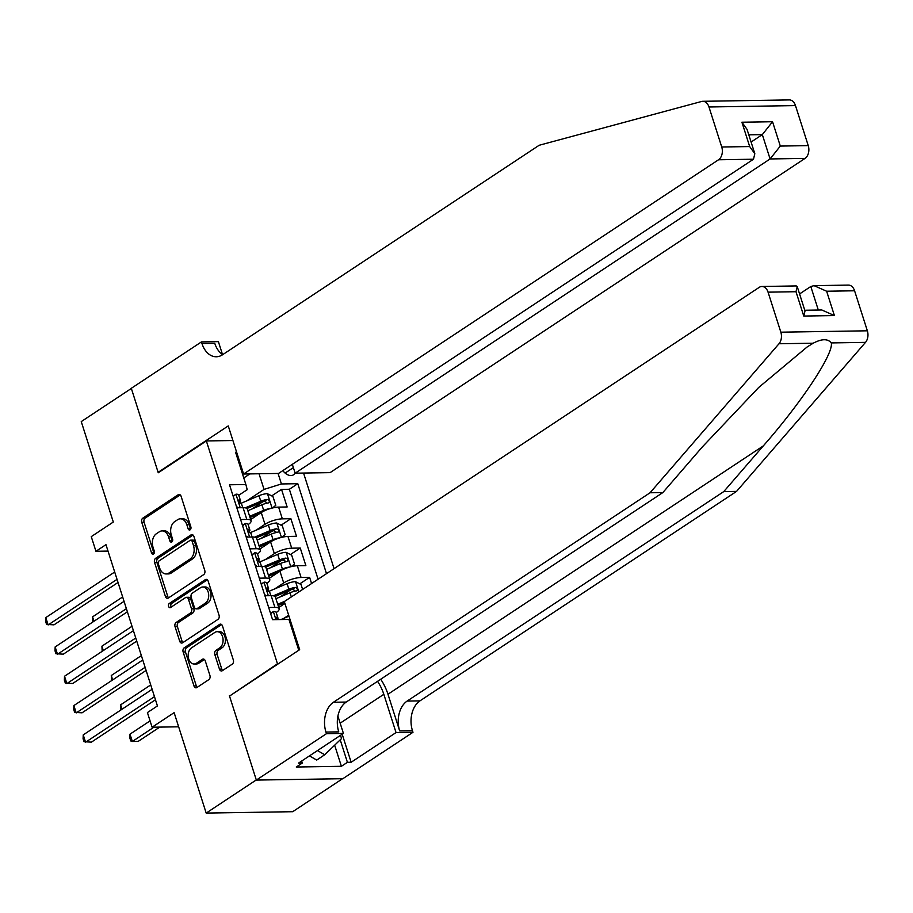 <?xml version="1.0" encoding="UTF-8"?>
<svg xmlns="http://www.w3.org/2000/svg" width="913" height="913" viewBox="0 0 913 913"><rect width="100%" height="100%" fill="white"/><g stroke="black" fill="none" stroke-linecap="round" stroke-linejoin="round"><path stroke-width="1.37" d="M190.121 529.814A2.214 1.518 -90.9 0 0 190.863 526.892L181.094 496.307A3.161 2.168 -90.9 0 0 179.085 494.447A3.161 2.168 -90.9 0 0 178.218 494.732L142.805 518.15A3.161 2.168 -90.9 0 0 141.755 522.339L151.524 552.924A2.214 1.518 -90.9 0 0 152.928 554.214A2.214 1.518 -90.9 0 0 153.544 554.02A2.214 1.518 -90.9 0 0 154.274 551.098L153.007 547.138A10.111 6.95 -90.9 0 1 156.363 533.763L159.319 531.811A10.111 6.95 -90.9 0 1 162.092 530.909A10.111 6.95 -90.9 0 1 168.551 536.855L169.818 540.816A2.214 1.518 -90.9 0 0 171.222 542.117A2.214 1.518 -90.9 0 0 171.838 541.923A2.214 1.518 -90.9 0 0 172.568 538.99L171.302 535.041A10.111 6.95 -90.9 0 1 174.657 521.665L177.613 519.702A10.111 6.95 -90.9 0 1 180.386 518.812A10.111 6.95 -90.9 0 1 186.845 524.758L188.101 528.707A2.214 1.518 -90.9 0 0 189.516 530.008A2.214 1.518 -90.9 0 0 190.121 529.814M219.451 669.115A3.161 2.168 -90.9 0 0 221.471 670.975A3.161 2.168 -90.9 0 0 222.338 670.701L232.279 664.128A3.161 2.168 -90.9 0 0 233.317 659.939L222.487 625.976A3.161 2.168 -90.9 0 0 220.467 624.127A3.161 2.168 -90.9 0 0 219.599 624.401L184.186 647.831A3.161 2.168 -90.9 0 0 183.148 652.008L193.978 685.971A3.161 2.168 -90.9 0 0 195.998 687.831A3.161 2.168 -90.9 0 0 196.866 687.546L208.872 679.614A3.161 2.168 -90.9 0 0 209.91 675.426L205.277 660.898A3.161 2.168 -90.9 0 0 203.257 659.038A3.161 2.168 -90.9 0 0 202.389 659.323L196.443 663.26A8.445 5.809 -90.9 0 1 194.115 664.002A8.445 5.809 -90.9 0 1 188.329 657.383A8.445 5.809 -90.9 0 1 191.525 647.853L214.829 632.435A8.445 5.809 -90.9 0 1 217.157 631.682A8.445 5.809 -90.9 0 1 222.943 638.313A8.445 5.809 -90.9 0 1 219.748 647.831L215.867 650.398A3.161 2.168 -90.9 0 0 214.817 654.587L219.451 669.115L221.791 669.081A3.161 2.168 -90.9 0 0 222.658 670.484M230.213 695.615L277.472 663.808L206.349 440.945L158.257 472.763L131.346 388.459L81.257 421.601L113.303 522.042L91.266 536.627L95.945 551.281L105.965 544.662L157.435 705.943L147.415 712.574L152.094 727.227L178.651 726.805M229.38 695.626L256.291 779.942L206.19 813.084L174.132 712.654L152.094 727.227M203.702 574.608A3.161 2.168 -90.9 0 0 204.752 570.431L193.91 536.456A3.161 2.168 -90.9 0 0 191.901 534.607A3.161 2.168 -90.9 0 0 191.022 534.881L155.621 558.311A3.161 2.168 -90.9 0 0 154.571 562.488L165.413 596.451A3.161 2.168 -90.9 0 0 167.433 598.312A3.161 2.168 -90.9 0 0 168.3 598.026L203.702 574.608M208.198 581.216L219.04 615.179A3.161 2.168 -90.9 0 1 217.99 619.368L182.589 642.786A3.161 2.168 -90.9 0 1 181.71 643.072A3.161 2.168 -90.9 0 1 179.701 641.211L175.056 626.672A3.161 2.168 -90.9 0 1 176.106 622.495L190.463 613A3.161 2.168 -90.9 0 0 191.513 608.823L188.432 599.179A3.161 2.168 -90.9 0 0 186.423 597.319A3.161 2.168 -90.9 0 0 185.556 597.593L170.605 607.487A2.214 1.518 -90.9 0 1 170.001 607.681A2.214 1.518 -90.9 0 1 168.483 605.947A2.214 1.518 -90.9 0 1 169.316 603.459L205.311 579.641A3.161 2.168 -90.9 0 1 206.178 579.367A3.161 2.168 -90.9 0 1 208.198 581.216M342.569 778.709L292.708 811.703L206.19 813.084M290.813 625.314L291.704 624.72M311.584 583.533L309.61 577.358L299.784 583.864M279.857 597.045L290.768 589.832M274.699 588.908L283.703 582.951A12.873 3.755 -17.7 0 1 301.073 577.495L297.33 565.763L305.866 565.626L300.251 548.04L290.425 554.533M270.499 567.726L281.409 560.502M265.341 559.589L274.345 553.62A12.873 3.755 -17.7 0 1 291.715 548.177L287.972 536.445L296.508 536.308L290.893 518.71L282.357 518.846A12.873 3.755 162.3 0 0 264.987 524.302L255.982 530.259M261.141 538.396L272.051 531.183M281.067 525.215L290.893 518.71M284.913 603.459L278.75 607.544M288.656 615.191L284.057 618.238M297.33 565.763A12.873 3.755 162.3 0 0 279.96 571.218L269.392 578.214M287.972 536.445A12.873 3.755 162.3 0 0 270.602 541.9L260.034 548.896M282.859 470.606A9.975 6.642 56.5 0 0 293.552 474.783A9.975 6.642 56.5 0 0 295.116 473.037M278.305 663.797L277.472 663.808M334.067 568.651L303.55 473.048M206.349 440.945L232.918 440.523M326.5 573.661L297.786 483.696L281.421 483.958L264.051 489.402L246.624 500.94M298.768 650.25L288.93 619.413L272.553 619.676L229.505 484.78L245.871 484.518L235.577 452.266L236.661 452.243M278.066 473.459L281.421 483.958M276.205 612.555L276.228 612.543A12.873 3.755 -17.7 0 0 279.138 608.777L275.395 597.045A12.873 3.755 162.3 0 0 271.15 595.664L264.93 595.755M266.847 583.236L266.87 583.213A12.873 3.755 -17.7 0 0 269.78 579.458L266.037 567.726A12.873 3.755 162.3 0 0 261.791 566.334L255.56 566.437M257.489 553.906L257.512 553.894A12.873 3.755 -17.7 0 0 260.422 550.128L256.679 538.396A12.873 3.755 162.3 0 0 252.433 537.015L246.202 537.106M318.078 579.23L289.364 489.265L281.535 489.391L287.15 506.977L278.613 507.114A12.873 3.755 162.3 0 0 261.244 512.57L250.676 519.565M248.131 524.587L248.153 524.564A12.873 3.755 162.3 0 0 251.064 520.809A12.873 3.755 162.3 0 0 246.818 519.417L240.587 519.52M251.064 520.809L247.32 509.077A12.873 3.755 162.3 0 0 243.075 507.685L236.844 507.788M268.673 607.487L274.893 607.385A12.873 3.755 -17.7 0 1 279.138 608.777M259.315 578.169L265.535 578.066A12.873 3.755 -17.7 0 1 269.78 579.458M249.945 548.839L256.176 548.736A12.873 3.755 -17.7 0 1 260.422 550.128M291.715 548.177L300.251 548.04M301.073 577.495L309.61 577.358M294.271 632.789L293.381 633.371M264.051 489.402L259.052 473.767M243.782 477.956L249.888 473.904M238.772 495.257L247.218 489.676L245.871 484.518M95.945 551.281L108.019 551.087M242.048 469.122L240.964 469.145M297.124 645.092L298.197 645.069M251.783 509.066L262.682 501.853M271.709 495.885L281.535 489.391M289.364 489.265L297.786 483.696M190.669 529.198A2.214 1.518 -90.9 0 1 190.44 528.673L189.185 524.713A10.111 6.95 -90.9 0 0 182.726 518.778L180.386 518.812M162.092 530.909L164.431 530.875A10.111 6.95 -90.9 0 1 170.891 536.821L172.146 540.781A2.214 1.518 -90.9 0 0 172.386 541.295M180.226 494.903L145.144 518.116A3.161 2.168 -90.9 0 0 144.094 522.293L153.863 552.879A2.214 1.518 -90.9 0 0 154.092 553.404M193.042 535.064L157.96 558.277A3.161 2.168 -90.9 0 0 156.91 562.454L167.752 596.417A3.161 2.168 -90.9 0 0 168.62 597.821M192.175 541.443A2.214 1.518 -90.9 0 0 190.76 540.154A2.214 1.518 -90.9 0 0 190.155 540.348L159.067 560.913A2.214 1.518 -90.9 0 0 158.337 563.835L159.672 568.012A10.111 6.95 -90.9 0 0 166.132 573.946A10.111 6.95 -90.9 0 0 168.905 573.056L190.144 558.996A10.111 6.95 -90.9 0 0 193.499 545.62L192.175 541.443L194.503 541.409A2.214 1.518 -90.9 0 0 193.1 540.108L190.76 540.154M166.132 573.946L168.46 573.912A10.111 6.95 -90.9 0 0 171.245 573.022L168.905 573.056M194.503 541.409L195.839 545.586A10.111 6.95 -90.9 0 1 192.483 558.961L171.245 573.022M186.423 597.319L188.763 597.285A3.161 2.168 -90.9 0 1 190.771 599.133L193.853 608.777A3.161 2.168 -90.9 0 1 192.803 612.965L178.446 622.461A3.161 2.168 -90.9 0 0 177.396 626.638L182.041 641.177A3.161 2.168 -90.9 0 0 182.908 642.581M207.331 579.812L171.655 603.425A2.214 1.518 -90.9 0 0 171.267 607.042M205.368 603.139A8.445 5.809 -90.9 0 0 208.563 593.61A8.445 5.809 -90.9 0 0 202.777 586.991A8.445 5.809 -90.9 0 0 200.449 587.744L192.244 593.176A3.161 2.168 -90.9 0 0 191.194 597.353L194.264 606.997A3.161 2.168 -90.9 0 0 196.284 608.857A3.161 2.168 -90.9 0 0 197.151 608.572L205.368 603.139L207.708 603.105A8.445 5.809 -90.9 0 0 210.903 593.576A8.445 5.809 -90.9 0 0 205.117 586.956L202.777 586.991M196.284 608.857L198.623 608.811A3.161 2.168 -90.9 0 0 199.491 608.537L197.151 608.572M207.708 603.105L199.491 608.537M217.157 631.682L219.497 631.648A8.445 5.809 -90.9 0 1 225.283 638.267A8.445 5.809 -90.9 0 1 222.087 647.796L218.207 650.364A3.161 2.168 -90.9 0 0 217.157 654.541L221.791 669.081M194.115 664.002L196.455 663.968A8.445 5.809 -90.9 0 0 198.783 663.215L196.443 663.26M204.409 659.494L198.783 663.215M221.619 624.572L186.526 647.785A3.161 2.168 -90.9 0 0 185.476 651.973L196.318 685.937A3.161 2.168 -90.9 0 0 197.185 687.341M272.451 507.993L275.772 505.334L272.964 496.535L267.349 493.671A8.525 2.488 162.3 0 0 259.007 495.691L240.655 503.462M270.841 508.415A8.525 2.488 162.3 0 0 263.686 510.356L249.626 516.302M260.376 513.14L250.014 517.523M247.857 510.732L261.905 504.786A8.525 2.488 -17.7 0 1 268.251 502.96C270.008 501.534 269.632 500.37 267.132 499.434A8.525 2.488 162.3 0 0 260.787 501.271L245.266 507.833M246.932 508.507L262.339 502.002A4.348 1.267 -17.7 0 1 264.245 501.34L266.585 502.458M268.251 502.96L268.879 502.721M122.65 596.954L92.567 616.857L93.971 621.251M92.818 622.015L92.567 616.857M233.135 496.136L236.022 494.173A8.525 2.488 -17.7 0 1 238.715 495.097L240.496 500.666A8.525 2.488 162.3 0 0 239.309 499.879L238.932 499.947M236.022 494.173L233.226 496.421M236.501 506.704L238.578 507.754M117.035 579.356L48.138 624.937L45.798 617.599L114.696 572.017M239.514 502.823L240.29 501.591A8.525 2.488 162.3 0 0 240.496 500.666M238.67 500.301L239.309 499.879L240.427 503.405A8.525 2.488 -17.7 0 1 241.625 504.193L242.744 507.685M118.028 582.471L53.981 624.846L46.586 624.435L45.65 621.502L45.798 617.599M340.515 735.33L341.542 738.571L324.731 754.754L316.72 760.061L309.461 755.884M324.731 754.754L317.473 750.577M702.793 101.297L789.311 99.916A9.655 6.631 89.1 0 1 795.474 105.588L708.967 106.981A9.655 6.631 -90.9 0 0 702.793 101.297A9.655 6.631 -90.9 0 0 701.663 101.457L539.161 145.27L222.532 354.758A22.528 15.475 89.1 0 1 216.347 356.766A22.528 15.475 89.1 0 1 201.956 343.516L201.442 341.907L131.301 388.31L158.12 472.329L158.942 472.306M292.331 464.34L295.161 473.185L330.118 472.626L805.049 158.394L770.093 158.953L762.321 134.61L748.786 134.827M295.161 473.185L770.093 158.953L780.307 146.069L808.245 145.624L795.474 105.588M158.12 472.329L228.25 425.915L243.6 474.007L718.531 159.775A9.655 6.631 -90.9 0 0 721.738 147.004L708.967 106.981M201.442 341.907L218.39 341.633L222.498 354.506M243.6 474.007L278.556 473.448L753.487 159.216L718.531 159.775M808.245 145.624A9.655 6.631 89.1 0 1 805.049 158.394M222.715 354.643A22.528 15.475 89.1 0 1 214.76 343.311L201.956 343.516M751.091 142.04L762.321 134.61L772.546 121.726L780.307 146.069M721.738 147.004L749.676 146.559L754.823 153.715L753.487 159.216M749.676 146.559L741.915 122.216L747.051 129.384L754.823 153.715M854.579 290.779L826.63 291.224L814.042 285.655L848.405 285.096A9.655 6.631 89.1 0 1 854.579 290.779L867.35 330.803A9.655 6.631 89.1 0 1 865.501 342.375L736.563 491.388L723.769 491.593L407.141 701.081A22.528 15.475 -90.9 0 0 399.666 730.891L387.968 694.234A41.918 27.892 56.5 0 0 380.721 679.238M723.769 491.593L763.302 445.898C801.717 402.222 833.82 353.593 831.298 342.923C827.851 338.597 821.826 338.689 813.198 343.208L807.103 346.997L758.669 387.5L702.394 446.868L662.861 492.564L346.232 702.051A22.528 15.475 -90.9 0 0 338.757 731.861L325.964 732.066L326.477 733.675L256.336 780.079L229.528 696.071L299.658 649.668L284.308 601.576L759.239 287.344A9.655 6.631 -90.9 0 1 761.899 286.488A9.655 6.631 -90.9 0 1 768.061 292.16L780.843 332.184L867.35 330.803M736.563 491.388L419.946 700.876A22.528 15.475 -90.9 0 0 412.471 730.685L412.984 732.294L342.843 778.698L256.336 780.079M662.861 492.564L650.056 492.769L333.439 702.257A22.528 15.475 -90.9 0 0 325.964 732.066M813.198 343.208L778.994 343.756L650.056 492.769M342.192 734.223L351.14 762.264L347.408 762.321L340.229 739.838M301.644 761.054L302.283 763.051L296.269 767.023L341.394 766.304L347.408 762.321M302.283 763.051L298.54 763.108L343.425 733.413L326.477 733.675M412.984 732.294L396.037 732.568L383.825 694.302A36.212 24.092 56.5 0 0 377.548 681.338M351.14 762.264L396.037 732.568M799.571 293.94L810.801 286.511L814.042 285.655M337.901 716.112L343.425 733.413M778.994 343.756A9.655 6.631 -90.9 0 0 780.843 332.184M341.394 766.304L334.66 745.202M826.63 291.224L834.402 315.567L821.814 309.986L804.775 310.26M834.402 315.567L803.771 316.058L805.004 310.979L797.243 286.636L796.262 285.929L761.899 286.488M803.771 316.058L795.999 291.715L797.243 286.636M281.809 537.323L285.13 534.653L282.322 525.854L276.707 523.001A8.525 2.488 162.3 0 0 268.365 525.021L250.014 532.781M280.2 537.746A8.525 2.488 162.3 0 0 273.044 539.686L258.984 545.632M269.734 542.47L259.383 546.853M257.215 540.062L271.275 534.116A8.525 2.488 -17.7 0 1 277.609 532.279C279.367 530.864 278.99 529.688 276.491 528.764A8.525 2.488 162.3 0 0 270.145 530.59L254.624 537.164M256.291 537.837L271.697 531.32A4.348 1.267 -17.7 0 1 273.603 530.67L275.943 531.777M277.609 532.279L278.237 532.051M132.008 626.272L101.925 646.176L103.329 650.581M102.176 651.334L101.925 646.176M291.167 566.642L294.488 563.983L291.681 555.184L286.066 552.319A8.525 2.488 162.3 0 0 277.723 554.339L259.372 562.111M289.558 567.064A8.525 2.488 162.3 0 0 282.402 569.004L268.342 574.95M279.093 571.789L268.742 576.171M266.573 569.381L280.633 563.435A8.525 2.488 -17.7 0 1 286.967 561.609C288.725 560.183 288.348 559.018 285.849 558.083A8.525 2.488 162.3 0 0 279.504 559.92L263.983 566.482M265.649 567.156L281.056 560.65A4.348 1.267 -17.7 0 1 282.962 559.989L285.301 561.107M286.967 561.609L287.606 561.369M141.367 655.602L111.283 675.506L112.687 679.9M111.534 680.664L111.283 675.506M302.625 589.456L301.039 584.503L295.424 581.649A8.525 2.488 162.3 0 0 287.081 583.669L268.73 591.43M284.685 601.325L277.7 604.28M284.673 602.717L278.1 605.502M275.931 598.711L289.992 592.765A8.525 2.488 -17.7 0 1 296.326 590.928C298.083 589.513 297.706 588.337 295.207 587.413A8.525 2.488 162.3 0 0 288.862 589.239L273.341 595.812M275.007 596.486L290.414 589.969A4.348 1.267 -17.7 0 1 292.32 589.319L294.659 590.426M296.326 590.928L296.965 590.7M150.725 684.921L120.642 704.825L122.045 709.23M120.893 709.983L120.642 704.825M288.964 616.161L280.964 619.539M293.644 630.815L292.696 631.225M294.032 632.036L293.084 632.447M150.063 720.882L130 734.155L132.339 741.482L138.183 741.39L159.764 727.113M290.745 621.73L289.786 622.13M290.186 623.351L291.133 622.951M290.916 625.645L291.863 625.245M130 734.155L129.851 738.046L130.787 740.979L132.339 741.482L153.92 727.205M242.493 525.454L245.38 523.503A8.525 2.488 -17.7 0 1 248.085 524.416L249.854 529.996A8.525 2.488 162.3 0 0 248.667 529.209L248.29 529.278M245.38 523.503L242.584 525.751M245.859 536.022L247.937 537.084M126.393 608.674L57.496 654.256L55.157 646.929L124.054 601.347M248.872 532.142L249.648 530.921A8.525 2.488 162.3 0 0 249.854 529.996M248.028 529.631L248.667 529.209L249.785 532.724A8.525 2.488 -17.7 0 1 250.984 533.512L252.102 537.015M127.386 611.79L63.339 654.165L55.944 653.754L55.008 650.821L55.157 646.929M251.851 554.784L254.738 552.822A8.525 2.488 -17.7 0 1 257.443 553.746L259.212 559.315A8.525 2.488 162.3 0 0 258.025 558.528L257.649 558.596M254.738 552.822L251.942 555.07M255.218 565.352L257.295 566.402M135.752 638.004L66.854 683.586L64.515 676.248L133.412 630.666M258.231 561.472L259.007 560.24A8.525 2.488 162.3 0 0 259.212 559.315M257.386 558.961L258.025 558.528L259.144 562.054A8.525 2.488 -17.7 0 1 260.342 562.842L261.46 566.334M136.745 641.12L72.698 683.495L65.302 683.084L64.367 680.151L64.515 676.248M261.209 584.103L264.097 582.152A8.525 2.488 -17.7 0 1 266.801 583.076L268.57 588.645A8.525 2.488 162.3 0 0 267.383 587.858L267.007 587.926M264.097 582.152L261.301 584.4M264.576 594.671L266.653 595.733M145.11 667.323L76.213 712.905L73.873 705.578L142.77 659.996M267.589 590.791L268.376 589.57A8.525 2.488 162.3 0 0 268.57 588.645M266.744 588.28L267.383 587.858L268.502 591.373A8.525 2.488 -17.7 0 1 269.7 592.16L270.819 595.664M146.103 670.439L82.056 712.813L74.661 712.402L73.725 709.469L73.873 705.578M270.568 613.433L273.455 611.47A8.525 2.488 -17.7 0 1 276.16 612.395L277.929 617.964A8.525 2.488 162.3 0 0 276.742 617.177L276.034 617.873L276.525 619.607M273.455 611.47L270.659 613.719M154.468 696.653L85.571 742.235L83.231 734.897L152.129 689.315M277.278 619.596L277.735 618.888A8.525 2.488 162.3 0 0 277.929 617.964M155.461 699.769L91.414 742.143L84.019 741.733L83.083 738.8L83.231 734.897M283.703 582.951L279.96 571.218M274.345 553.62L270.602 541.9M264.987 524.302L261.244 512.57M246.818 519.417L243.075 507.685M274.893 607.385L271.15 595.664M265.535 578.066L261.791 566.334M256.176 548.736L252.433 537.015M282.357 518.846L278.613 507.114M285.107 473.082L293.381 467.616M189.185 524.713L186.845 524.758M172.146 540.781L169.818 540.816M170.891 536.821L168.551 536.855M153.863 552.879L151.524 552.924M144.094 522.293L141.755 522.339M145.144 518.116L142.805 518.15M179.964 494.698L178.218 494.732M190.44 528.673L188.101 528.707M167.752 596.417L165.413 596.451M156.91 562.454L154.571 562.488M157.96 558.277L155.621 558.311M192.769 534.858L191.022 534.881M192.483 558.961L190.144 558.996M195.839 545.586L193.499 545.62M182.041 641.177L179.701 641.211M177.396 626.638L175.056 626.672M178.446 622.461L176.106 622.495M192.803 612.965L190.463 613M193.853 608.777L191.513 608.823M190.771 599.133L188.432 599.179M171.655 603.425L169.316 603.459M207.057 579.618L205.311 579.641M217.157 654.541L214.817 654.587M218.207 650.364L215.867 650.398M222.087 647.796L219.748 647.831M204.135 659.289L202.389 659.323M196.318 685.937L193.978 685.971M185.476 651.973L183.148 652.008M186.526 647.785L184.186 647.831M221.345 624.378L219.599 624.401M272.074 508.096L267.498 493.75M260.787 501.271L259.007 495.691M263.686 510.356L261.905 504.786M264.245 501.34L267.132 499.434M235.931 494.253L240.233 507.731M741.915 122.216L772.546 121.726M763.302 445.898L387.968 694.234M346.232 702.051L333.439 702.257M407.141 701.081L419.946 700.876M795.999 291.715L768.061 292.16M865.501 342.375L831.298 342.923M399.666 730.891L412.471 730.685M340.161 723.187L383.825 694.302M818.31 310.043L810.801 286.511M281.432 537.415L276.856 523.069M270.145 530.59L268.365 525.021M273.044 539.686L271.275 534.116M273.603 530.67L276.491 528.764M290.791 566.745L286.214 552.399M279.504 559.92L277.723 554.339M282.402 569.004L280.633 563.435M282.962 559.989L285.849 558.083M298.836 591.955L295.572 581.718M288.862 589.239L287.081 583.669M291.315 596.931L289.992 592.765M292.32 589.319L295.207 587.413M245.289 523.571L249.591 537.049M254.647 552.901L258.95 566.38M264.005 582.22L268.308 595.71M273.364 611.55L275.943 619.619M276.103 617.61L276.742 617.177"/></g></svg>
